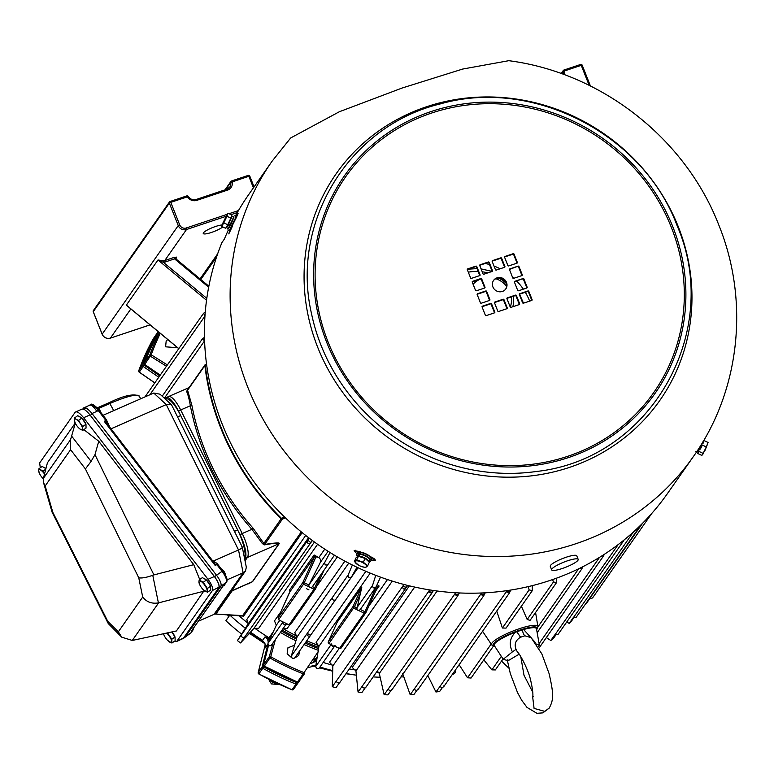 <?xml version="1.0" encoding="UTF-8"?>
<svg xmlns="http://www.w3.org/2000/svg" width="774" height="774" viewBox="0 0 774 774"><rect width="100%" height="100%" fill="white"/><g stroke="black" fill="none" stroke-linecap="round" stroke-linejoin="round"><path stroke-width="1.16" d="M198.405 621.222L214.011 614.372L243.162 572.77L245.552 570.864L246.326 567.197L242.262 547.073L171.731 405.189L171.277 404.589L166.294 404.56A5.94 3.125 145.7 0 0 166.255 404.579L153.765 393.047A4.441 0.735 -26.5 0 1 153.803 393.028L160.015 394.189L171.277 404.589M241.788 546.754C242.92 547.344 241.846 548.418 238.576 549.966A5.95 1.335 160.4 0 1 238.537 549.975L166.255 404.579M89.407 405.441C90.945 404.299 93.431 406.273 96.866 411.371L92 413.5C88.004 408.643 85.208 406.805 83.602 407.975L82.905 408.972M243.162 572.77A4.431 0.735 153.5 0 0 243.123 572.789L227.101 579.823M166.236 404.589L111.088 428.777M213.131 561.121L238.518 549.985L243.123 572.789M103.039 415.299L153.765 393.047M107.509 424.123L105.786 420.321L104.287 421.395L106.019 422.304L215.375 564.352L106.019 422.304M92 413.5L216.527 575.256L92.3 413.887A10.372 3.27 -125.6 0 0 84.289 408.275L83.215 409.04M182.741 638.84A10.372 3.27 -125.6 0 0 183.012 638.695L185.015 637.263A10.372 3.27 -125.6 0 0 185.267 637.002L190.772 633.064A1.296 1.219 35 0 0 191.043 632.793L185.015 637.263A10.372 3.27 -125.6 0 0 185.267 637.002L220.842 586.247A10.372 3.27 -125.6 0 0 216.527 575.256L222.022 571.318L216.807 564.536L215.307 565.61L104.287 421.395M193.055 628.372L192.939 629.978L191.439 631.052L222.67 586.469L226.618 582.029C227.856 579.949 226.579 576.224 222.806 570.873L222.777 570.951M89.658 405.189L83.602 407.975M245.552 570.864L216.536 612.273L214.05 614.353A4.441 2.341 166.6 0 1 214.011 614.372M216.807 564.536L217.117 563.491L222.806 570.873L222.022 571.318A10.372 3.27 -125.6 0 1 226.337 582.309L220.842 586.247A10.372 3.27 -125.6 0 0 216.527 575.256L214.524 576.688L90.297 415.319L92.3 413.887M212.84 560.947L216.875 563.279M215.375 564.352L215.307 565.61M222.835 586.353L191.439 631.052M96.866 411.371L98.172 410.433L105.786 420.321L106.261 419.595L105.786 420.321L106.261 419.595L98.956 409.997C94.235 404.754 91.313 403.031 90.161 404.821L89.745 405.131M191.043 632.793L193.21 629.707L192.707 629.339M165.152 398.929L165.384 398.833A25.919 7.459 66.4 0 1 180.69 415.541L237.657 529.948A25.919 7.459 66.4 0 1 244.642 558.818M244.69 559.06L245.097 558.47A20.734 5.969 -113.6 0 0 239.94 534.524L178.407 410.965A20.734 5.969 -113.6 0 0 166.168 397.604A20.734 5.969 -113.6 0 0 165.346 398.3L164.997 398.794M166.168 397.604L168.442 396.607A20.734 5.969 66.4 0 1 180.681 409.968L178.407 410.965M239.94 534.524L242.214 533.538L180.681 409.968L242.214 533.538A20.734 5.969 66.4 0 1 247.38 557.483L245.097 558.47M245.039 560.811L247.38 557.483L245.039 560.811M183.012 638.695A10.372 3.27 -125.6 0 0 183.264 638.434L218.839 587.679A10.372 3.27 -125.6 0 0 214.524 576.688M174.421 641.249L176.443 641.588L185.267 637.002L220.842 586.247L212.453 590.465C213.237 588.23 211.757 584.515 208.003 579.3L83.611 417.718C79.616 412.861 76.82 411.023 75.213 412.194L39.648 462.958L40.287 467.786M75.233 423.117L47.427 462.784L43.383 478.4L70.589 439.593L75.301 423.243M204.346 591.084L158.641 602.84L132.286 640.446L176.404 630.965L204.143 590.581M208.003 579.3L214.388 576.514L89.997 414.932L83.611 417.718M176.878 641.22L212.453 590.465M176.443 641.588L183.264 638.434L218.839 587.679C219.623 585.444 218.142 581.719 214.388 576.514M81.599 409.407C83.205 408.237 86.001 410.075 89.997 414.932M82.044 409.049L75.213 412.194M83.863 429.628L98.753 441.238L193.771 564.672L199.711 579.523M98.753 441.238L94.97 454.648L153.92 574.908L193.771 564.672M71.634 436.101L91.09 461.401L94.97 454.648M153.92 574.908L152.759 575.276C146.412 577.539 141.748 578.371 138.759 577.791L85.411 468.947L70.589 449.684L70.589 439.593M152.759 575.276L158.409 602.898A8.862 7.189 152.5 0 0 158.641 602.84M132.286 640.446L121.731 637.166L118.345 631.807L142.706 597.044L138.759 577.791M91.09 461.401L85.411 468.947M70.589 449.684L45.182 485.956L43.557 482.705L43.383 478.4M45.182 485.956L52.855 512.427L52.129 512.243L43.557 482.705M158.409 602.898C151.82 603.981 146.586 602.027 142.706 597.044M52.855 512.427L107.77 621.348L108.244 623.544L121.731 637.166M85.672 423.823A5.66 1.79 -125.6 0 0 84.134 420.901A5.66 1.79 -125.6 0 0 81.909 418.221M100.31 411.758A3.889 1.229 -125.6 0 0 99.295 409.862A3.889 1.229 -125.6 0 0 96.344 407.076L96.769 407.163A3.502 1.103 54.4 0 1 99.478 409.688A3.502 1.103 54.4 0 1 100.601 412.126M81.647 417.979A5.66 1.79 -125.6 0 0 79.761 416.828L79.616 416.789M74.507 417.989L74.275 420.089L75.33 423.31A6.482 2.041 54.4 0 1 74.275 420.089A6.482 2.041 54.4 0 1 76.268 419.392L74.507 417.989L77.729 415.686L81.812 418.076L78.59 420.379L76.268 419.392A6.482 2.041 54.4 0 1 80.39 423.678L78.59 420.379M82.75 426.571L80.39 423.678A6.482 2.041 54.4 0 1 82.508 428.67L82.75 426.571L85.972 424.268L86.049 428.061L82.837 430.363L82.508 428.67A6.482 2.041 54.4 0 1 80.515 429.367L82.837 430.363M81.812 418.076L85.972 424.268M78.755 427.974L80.515 429.367A6.482 2.041 -125.6 0 1 78.416 427.616L78.755 427.974M78.416 427.616A6.482 2.041 -125.6 0 1 76.394 425.081A6.482 2.041 54.4 0 1 75.33 423.31M210.335 585.754A5.66 1.79 -125.6 0 0 208.796 582.822A5.66 1.79 -125.6 0 0 206.561 580.152M225.195 574.511A3.889 1.229 -125.6 0 0 223.947 571.783A3.889 1.229 -125.6 0 0 221.558 569.258M221.432 569.093A3.502 1.103 54.4 0 1 224.131 571.609A3.502 1.103 54.4 0 1 225.273 574.463A3.502 1.103 54.4 0 1 225.244 574.598L225.273 574.463M206.3 579.91A5.66 1.79 -125.6 0 0 204.423 578.749L204.268 578.72M206.465 580.007L210.625 586.189L207.403 588.492L203.243 582.309L206.465 580.007L202.382 577.617L199.17 579.919L198.928 582.019L199.953 585.173M203.243 582.309L199.17 579.919M210.625 586.189L210.702 589.981L207.49 592.284L207.403 588.492M203.185 589.662L207.49 592.284M203.069 589.546A6.482 2.041 -125.6 0 1 201.047 587.011A6.482 2.041 54.4 0 1 199.982 585.231A6.482 2.041 54.4 0 1 198.928 582.019A6.482 2.041 54.4 0 1 200.921 581.313A6.482 2.041 54.4 0 1 205.042 585.599A6.482 2.041 54.4 0 1 207.161 590.591A6.482 2.041 54.4 0 1 205.168 591.297A6.482 2.041 -125.6 0 1 203.069 589.546L203.339 589.827M174.76 636.509A5.66 1.79 -125.6 0 0 173.221 633.587A5.66 1.79 -125.6 0 0 171.954 631.923M163.469 633.751L164.388 635.928M168.122 632.745L167.261 632.929M171.712 631.981L175.05 636.954L171.838 639.256L167.677 633.064M175.05 636.954L175.137 640.746L171.915 643.049L171.838 639.256M167.619 640.427L171.915 643.049M166.662 633.064A6.482 2.041 54.4 0 1 169.477 636.363A6.482 2.041 54.4 0 1 171.596 641.356A6.482 2.041 54.4 0 1 169.593 642.052A6.482 2.041 -125.6 0 1 167.503 640.301L167.774 640.591M167.503 640.301A6.482 2.041 -125.6 0 1 165.472 637.766A6.482 2.041 54.4 0 1 164.417 635.996A6.482 2.041 54.4 0 1 163.507 633.742M45.908 468.599A5.66 1.79 -125.6 0 0 44.195 467.583L44.041 467.554M45.898 468.638L42.164 466.451L38.942 468.754L38.7 470.853L39.726 474.007M45.753 469.189L43.015 471.143L38.942 468.754M44.815 474.433L43.015 471.143M42.851 478.38A6.482 2.041 -125.6 0 1 40.819 475.846A6.482 2.041 54.4 0 1 39.764 474.065A6.482 2.041 54.4 0 1 38.7 470.853A6.482 2.041 54.4 0 1 40.703 470.147A6.482 2.041 54.4 0 1 44.495 473.969M275.409 639.518L270.755 656.729A252.904 238.547 35 0 0 303.805 672.509L304.685 673.438L298.977 681.584A1.296 1.219 -145 0 1 297.487 682L297.429 681.981M334.058 646.3A1.945 1.838 -145 0 1 331.611 645.129L334.058 646.3L335.084 645.429L334.3 645.942L339.476 648.409A1.296 1.219 35 0 0 341.189 647.877M377.751 586.479L377.664 586.644A1.296 1.219 -145 0 1 379.125 586.034L377.141 584.564M289.969 591.491L289.408 590.252L314.118 554.997L318.404 557.348A224.208 211.486 35 0 0 318.811 557.609L324.751 549.134M314.679 658.974L315.869 658.742L317.243 656.787M273.435 631.487L269.768 636.731L270.368 637.94M238.924 615.746A224.208 211.486 35 0 0 248.348 623.447A224.208 211.486 -145 0 1 238.924 615.746M254.365 627.966A224.208 211.486 35 0 0 270.203 638.511A224.208 211.486 -145 0 1 254.365 627.966M314.302 659.506A224.208 211.486 35 0 0 316.672 660.328A224.208 211.486 -145 0 1 314.302 659.506M323.184 662.447A224.208 211.486 35 0 0 332.752 665.195A224.208 211.486 -145 0 1 323.184 662.447M349.326 668.929A224.208 211.486 35 0 0 355.692 670.023A224.208 211.486 -145 0 1 349.326 668.929M376.358 672.316A224.208 211.486 35 0 0 378.854 672.471A224.208 211.486 -145 0 1 376.358 672.316M214.93 613.869A1.296 1.103 -85.5 0 0 215.927 614.005L243.626 616.143A1.296 1.219 35 0 0 242.475 615.862L301.299 531.912M206.571 364.302L204.858 365.589L187.589 390.241L191.855 405.228L190.365 405.75C189.224 399.22 187.976 394.45 186.611 391.431L187.608 389.67M493.696 645.951L492.206 645.245A24.894 4.731 -21.6 0 1 491.635 644.79A24.894 4.731 -21.6 0 1 491.974 643.039A24.894 4.731 -21.6 0 1 516.684 629.639A24.894 4.731 -21.6 0 1 537.891 626.476A24.894 4.731 -21.6 0 1 537.785 627.192L537.185 628.73A23.752 4.518 158.4 0 0 518.522 630.539A23.752 4.518 158.4 0 0 493.473 643.842A23.752 4.518 158.4 0 0 493.696 645.951A23.752 4.518 158.4 0 0 494.721 646.232M521.395 606.216L527.181 619.481L530.064 620.371L556.535 582.599L556.371 578.226M496.734 611.044L502.403 628.004L506.051 628.111L532.28 590.678M167.745 339.534L166.168 341.082L165.597 346.82L177.623 347.729M294.594 645.177L287.928 647.79L287.154 653.817L292.146 658.094M222.786 226.898A11.02 2.099 -21.6 0 1 211.631 232.384A11.02 2.099 -21.6 0 1 203.252 233.525A11.02 2.099 -21.6 0 1 203.436 232.829A11.02 2.099 -21.6 0 1 211.36 228.078A11.02 2.099 -21.6 0 1 221.828 224.992M308.932 589.846L306.533 588.704L308.932 589.846M329.511 653.314A827.183 58.747 -66.6 0 0 329.501 653.362L330.005 652.637M319.178 668.165L329.501 653.362M536.624 629.639A23.752 4.518 158.4 0 0 536.827 629.368A23.752 4.518 158.4 0 0 537.185 628.73M329.83 652.956L334.591 646.164M294.594 658.103L298.687 655.462L299.799 650.692M160.276 333.342A252.904 238.547 35 0 0 151.211 354.802L144.719 364.38A1.296 1.219 -145 0 1 144.216 362.89L144.187 362.967M160.247 375.109L144.68 364.438L145.173 363.722M263.615 664.827L269.352 656.565L270.755 656.729L264.282 666.153A1.296 1.219 -145 0 1 263.644 664.721L268.549 645.293L263.615 664.769A1.296 1.296 0 0 0 264.234 666.211L264.282 666.153A254.017 239.601 35 0 0 297.487 682L303.205 673.854A254.017 239.601 -145 0 1 270 658.006A1.296 1.219 -145 0 1 269.352 656.565L273.058 642.855M264.263 666.143L297.429 682.058A1.296 1.296 0 0 0 298.967 681.594A1.296 1.219 -145 0 1 298.967 681.594L304.685 673.438A1.296 1.219 35 0 1 303.205 673.854L318.327 651.495M337.087 622.441L328.321 641.801M328.96 643.397L331.611 645.129M191.855 405.228A255.314 240.82 35 0 0 205.042 450.391A255.314 240.82 35 0 0 253.079 528.168L263.876 543.454A1.296 0.88 -25.5 0 0 262.396 543.629L264.398 544.877C274.78 543.058 279.666 542.651 279.046 543.658L247.38 557.483A20.734 5.969 66.4 0 0 242.214 533.538L240.83 534.379M552.607 579.571L553.449 582L556.554 582.57M495.341 669.926L491.877 669.858L483.808 659.845M532.28 585.637L532.299 590.649L529.097 589.914L528.274 586.615M471.056 678.043L467.525 677.782L459.137 664.702M281.359 631.023A226.801 213.924 35 0 0 296.432 639.101M305.082 643.146A226.801 213.924 35 0 0 318.549 648.622M271.277 645.41L285.722 624.792L271.277 645.41C269.313 646.251 268.21 645.574 267.968 643.388L276.318 625.218L274.47 620.883L280.846 611.789M328.118 551.301L320.272 562.495L309.01 584.815A1.945 1.838 35 0 0 308.942 584.97L308.72 586.692L303.505 584.196L304.25 582.735L302.837 582.532L314.592 556.564L289.873 591.868M330.043 552.52L324.857 562.195C324.577 565.097 325.69 565.775 328.176 564.207L312.319 586.837L328.166 564.227M320.272 562.495A3.889 3.667 35 0 0 318.811 557.609M331.853 644.781L331.524 643.958L331.853 644.781M319.304 667.904C317.669 669.191 316.46 668.746 315.676 666.578L318.917 646.348L316.073 642.362L365.879 571.289M308.72 586.692L308.961 586.334A1.945 1.838 35 0 0 311.409 587.505L312.319 586.837M344.885 561.121L294.759 632.658L297.11 636.847L291.266 656.178C291.788 658.374 292.949 658.926 294.759 657.852L310.5 635.406A1.945 1.838 -145 0 0 310.606 635.241L335.51 599.686M356.969 567.245L351.657 576.669C349.316 578.449 348.155 577.897 348.165 574.985L352.373 565.01M310.5 635.406A1.945 1.838 -145 0 1 307.114 633.558L332.317 597.605A1.945 1.838 35 0 0 335.81 599.279M337.135 622.344L361.835 587.089L356.804 609.177A1.945 1.838 35 0 0 359.252 610.338L360.287 609.477L364.97 611.712L376.57 586.102A225.505 212.705 -145 0 1 376.483 586.082M375.758 575.334L372.565 585.386C372.826 588.269 374.045 588.714 376.203 586.711L360.287 609.477M285.413 517.816L282.394 519.151A1.296 0.648 -113.8 0 1 281.513 518.367L284.59 517.022M205.313 365.338A1.296 0.6 -129.6 0 1 205.303 364.506A1.296 1.296 0 0 0 205.062 364.767A1.296 1.219 35 0 0 204.858 365.589A255.314 240.82 -145 0 0 220.735 427.993A255.314 240.82 -145 0 0 281.156 518.793L281.513 518.367A255.014 240.54 35 0 1 205.313 365.338M264.398 544.877A1.296 0.658 -99.1 0 1 264.65 544.461L263.876 543.454L281.156 518.793A1.296 1.219 -145 0 0 282.394 519.151L264.65 544.461C275.041 542.806 279.907 542.516 279.25 543.59L252.576 581.661L248.386 583.809M262.396 543.629L251.889 529.31L242.214 533.538M231.242 591.288L252.363 581.729L231.59 590.804M187.589 390.241L187.589 390.241A1.296 1.142 -28 0 1 186.611 391.431M253.079 528.168L251.889 529.31A256.61 242.039 -145 0 1 190.365 405.75L180.681 409.968A20.734 5.969 66.4 0 0 168.442 396.607L189.05 387.61M579.252 568.503L581.961 568.726L582.445 566.916M508.866 668.146L501.513 661.112M601.514 556.119L603.681 555.78L604.146 554.436M555.635 635.27L553.623 638.134A254.017 239.601 -145 0 1 550.807 640.514L546.376 637.573M622.47 541.258L623.786 540.591L558.054 634.39L554.687 634.98L550.807 640.514M623.786 540.591L624.096 539.952M573.64 618.01L571.744 620.719A254.017 239.601 -145 0 1 569.209 623.389L566.703 622.054M640.978 524.849L576.32 617.11L573.099 617.855L569.209 623.389M651.756 513.452L592.536 597.954L589.595 598.863L587.795 601.437A254.017 239.601 -145 0 1 585.579 604.368L585.328 604.271M642.575 523.253L585.579 604.368M205.255 312.145L203.581 313.267L204.975 315.782M204.597 341.034L202.507 338.702L204.491 337.377M240.55 642.942A254.017 239.601 -145 0 1 237.425 640.611L241.275 635.125C241.449 636.992 242.485 637.766 244.371 637.457L240.55 642.942L253.969 628.304L258.651 628.372L317.582 544.277M312.338 540.494L310.771 542.709C308.013 544.228 306.988 543.454 307.675 540.368L309.213 538.162M237.425 640.611L248.115 623.921L246.79 619.49L305.691 535.444M282.578 629.001L287.144 628.556L289.699 624.908M334.426 555.19L328.176 564.207M307.994 638.985L358.052 567.758M380.498 577.114L376.203 586.711M339.37 682.891L336.022 687.67A254.017 239.601 -145 0 1 332.278 686.722L332.839 665.95L329.54 662.215L339.235 648.38M407.666 585.425L406.292 587.456C404.173 589.856 402.935 589.536 402.567 586.508L403.931 584.467M339.902 682.213C338.644 683.384 337.396 683.074 336.168 681.265L332.278 686.722M339.767 682.581L406.292 587.456M365.067 688.038L361.874 692.595A254.017 239.601 -145 0 1 358.062 692.043L355.934 670.903L352.209 667.459L409.398 585.85M433.421 590.494L431.718 593.319L428.37 591.829L429.628 589.914M365.628 687.631L431.699 593.348M365.763 687.148C364.718 688.492 363.451 688.309 361.971 686.586L358.062 692.043M391.005 690.524L387.958 694.868A254.017 239.601 -145 0 1 384.136 694.704L379.299 673.486L377.277 671.019M459.379 592.952L457.763 595.845L454.454 594.49L455.576 592.758M391.741 690.06L457.744 595.874M391.857 689.421C391.034 690.921 389.767 690.863 388.055 689.247L384.136 694.704M416.886 690.35L413.993 694.471A254.017 239.601 -145 0 1 410.191 694.694L402.673 673.67M485.24 592.797L483.779 595.68L480.528 594.48L481.467 592.981M417.912 689.024C417.331 690.65 416.064 690.727 414.129 689.237L410.191 694.694M510.714 590.059L509.486 592.845L506.302 591.8L507.018 590.62M442.428 687.506L439.7 691.405A254.017 239.601 -145 0 1 435.965 692.014L427.819 675.538M443.628 685.948C443.299 687.68 442.051 687.883 439.903 686.557L435.965 692.014M510.027 591.036A254.017 239.601 -145 0 1 506.293 591.646M484.331 594.103A254.017 239.601 -145 0 1 480.528 594.335M458.295 594.509A254.017 239.601 -145 0 1 454.464 594.335M432.202 592.226A254.017 239.601 -145 0 1 428.399 591.675M406.36 587.302A254.017 239.601 -145 0 1 402.606 586.363M310.877 542.574A254.017 239.601 -145 0 1 307.762 540.242M204.442 341.257A254.017 239.601 -145 0 1 204.394 337.503M307.152 633.461L310.664 635.135M278.553 619.8L278.137 617.778L302.837 582.532A1.296 1.219 -145 0 0 303.505 584.196L278.553 619.8L289.06 624.821L290.831 624.154L315.579 588.84A1.296 1.219 35 0 0 315.686 588.656L314.766 587.747L314.012 589.217L311.158 587.853M282.355 621.619A3.241 3.057 35 0 0 287.628 624.134M318.404 557.348L314.592 556.564A1.296 1.219 35 0 0 314.118 554.997M289.998 591.346L278.089 617.865L289.892 591.82A1.296 1.219 35 0 0 289.408 590.252M360.297 593.813L354.463 606.7L353.05 606.497L361.835 587.089M356.775 607.803L354.463 606.7L329.008 643.417A1.296 1.219 35 0 1 328.34 641.743L353.05 606.497A1.296 1.219 35 0 0 353.708 608.171L356.562 609.525M376.774 585.434L376.57 586.102L377.644 586.663L365.909 612.573M339.515 648.428L364.215 613.182A1.296 1.219 35 0 0 365.889 612.621L364.97 611.712L364.215 613.182L359.001 610.696M318.278 650.295A226.801 213.924 -145 0 1 304.095 644.558M295.929 640.756A226.801 213.924 -145 0 1 280.372 632.426M158.293 331.698A254.017 239.601 35 0 0 144.216 362.89L149.933 354.744L151.211 354.802L167.387 364.922M128.291 306.804L126.365 305.111L128.629 306.988M164.988 262.067L164.765 260.538L174.324 257.345L174.547 258.874L164.988 262.067A7.779 7.334 -145 0 1 163.478 262.405L157.983 259.987L163.507 260.809A6.482 6.115 35 0 0 164.765 260.538L186.505 229.51A6.482 6.115 -145 0 1 178.252 225.573L169.351 203.098L93.267 311.67L102.168 334.145L178.252 225.573L179.674 224.828A5.186 4.886 35 0 0 186.282 227.982L226.811 214.446M208.67 287.183L174.547 258.874L176.22 259.135L208.854 286.206M206.803 298.348L163.478 262.405L163.507 260.809M563.056 74.207A6.482 6.115 35 0 0 563.095 71.45L564.585 70.908A7.779 7.334 -145 0 1 564.401 74.701M253.417 187.83L248.851 176.288L230.7 182.393L225.621 189.64M225.002 189.853L230.884 181.455A1.296 1.219 35 0 1 231.474 181.019L232.19 181.851A7.779 7.334 -145 0 1 227.537 190.104L196.78 200.369L196.064 199.537A6.482 6.115 35 0 1 188.285 196.557L170.783 202.343L179.674 224.828M359.581 551.475L360.152 552.152M513.143 296.316A24.758 23.346 -145 0 1 512.814 306.736M498.514 278.03A24.758 23.346 -145 0 1 506.341 283.526M506.622 286.264A22.165 20.908 35 0 0 495.844 278.708M480.296 279.162A22.165 20.908 35 0 0 473.098 284.261M510.269 307.075A22.165 20.908 35 0 0 511.304 296.935M272.729 682.049L271.422 683.906L268.636 679.253M279.83 684.651L271.422 683.906M270.213 680.056A15.548 14.667 35 0 0 279.617 684.555M275.457 682.62A15.548 14.667 -145 0 1 274.625 682.223M371.501 558.789L374.848 559.379M355.237 550.208L358.091 552.472M361.148 552.259A257.258 242.659 -145 0 1 359.765 551.562L354.124 550.682L356.92 553.903M370.988 560.54L375.197 560.618C375.574 559.708 374.326 558.547 371.443 557.135A257.258 242.659 -145 0 1 370.049 556.506M228.311 230.072A257.258 242.659 -145 0 0 224.421 239.002L221.954 242.523A257.258 242.659 35 0 0 222.167 424.017A257.258 242.659 35 0 0 430.876 590.107A257.258 242.659 35 0 0 667.652 493.28L693.34 456.621C740.157 390.909 749.667 301.192 718.901 225.263C685.416 138.42 601.321 72.63 508.789 60.691L462.668 69.06L402.18 88.004L339.38 111.727L290.685 137.946L271.984 161.35A257.258 242.659 35 0 0 247.854 387.358A257.258 242.659 35 0 0 456.563 553.449A257.258 242.659 35 0 0 693.34 456.621M229.83 230.342A257.258 242.659 35 0 0 229.655 230.758L228.794 233.893L231.639 227.943A257.258 242.659 -145 0 1 232.471 225.979M235.896 218.432A257.258 242.659 -145 0 1 236.689 216.778L238.082 213.585L236.118 216.855M235.306 216.169A257.258 242.659 -145 0 1 248.764 194.487L271.984 161.35M506.506 282.394A7.45 7.034 35 0 0 493.599 280.382A7.45 7.034 35 0 0 498.949 291.74A7.45 7.034 35 0 0 506.506 282.394M505.616 289.195A7.45 7.034 35 0 0 493.425 280.652M504.909 266.517L501.629 258.235A0.648 0.61 35 0 0 500.807 257.839L492.525 260.606A0.648 0.61 35 0 0 492.167 261.399L495.447 269.681A0.648 0.61 35 0 0 496.269 270.068L504.551 267.311A0.648 0.61 35 0 0 504.909 266.517L504.542 267.049L501.262 258.768A0.648 0.61 35 0 0 500.43 258.371L492.158 261.138A0.648 0.61 35 0 0 492.119 261.148M517.332 262.376L514.052 254.095A0.648 0.61 35 0 0 513.23 253.698L504.948 256.465A0.648 0.61 35 0 0 504.59 257.249L507.87 265.53A0.648 0.61 35 0 0 508.692 265.927L516.974 263.16A0.648 0.61 35 0 0 517.332 262.376L516.955 262.899L513.684 254.617A0.648 0.61 35 0 0 512.852 254.23L504.571 256.987A0.648 0.61 35 0 0 504.542 256.997M518.145 266.121L509.863 268.888A0.648 0.61 35 0 0 509.505 269.671L512.785 277.953A0.648 0.61 35 0 0 513.607 278.35L521.889 275.583A0.648 0.61 35 0 0 522.247 274.799L518.967 266.517A0.648 0.61 35 0 0 518.145 266.121L509.495 269.41A0.648 0.61 35 0 0 509.456 269.42M476.349 290.782L484.63 288.025A0.648 0.61 35 0 0 484.988 287.231L481.709 278.95A0.648 0.61 35 0 0 480.886 278.553L472.604 281.32A0.648 0.61 35 0 0 472.246 282.113L475.526 290.385A0.648 0.61 35 0 0 476.349 290.782M480.064 274.809L476.794 266.527A0.648 0.61 35 0 0 475.962 266.13L467.68 268.897A0.648 0.61 35 0 0 467.322 269.691L470.602 277.972A0.648 0.61 35 0 0 471.434 278.359L479.716 275.602A0.648 0.61 35 0 0 480.064 274.809L479.696 275.341L476.416 267.059A0.648 0.61 35 0 0 475.594 266.662L467.312 269.429A0.648 0.61 35 0 0 467.283 269.439L467.68 268.897M492.487 270.668L489.207 262.386A0.648 0.61 35 0 0 488.384 261.989L480.103 264.756A0.648 0.61 35 0 0 479.745 265.54L483.024 273.822A0.648 0.61 35 0 0 483.847 274.219L492.129 271.451A0.648 0.61 35 0 0 492.487 270.668L492.119 271.19L488.839 262.908A0.648 0.61 35 0 0 488.017 262.521L479.735 265.279A0.648 0.61 35 0 0 479.706 265.288M494.499 302.808L497.779 311.09A0.648 0.61 35 0 0 498.601 311.477L506.883 308.72A0.648 0.61 35 0 0 507.241 307.926L503.961 299.644A0.648 0.61 35 0 0 503.139 299.257L494.857 302.015A0.648 0.61 35 0 0 494.499 302.808M482.076 306.949L485.356 315.231A0.648 0.61 35 0 0 486.188 315.628L494.46 312.86A0.648 0.61 35 0 0 494.818 312.077L491.548 303.795A0.648 0.61 35 0 0 490.716 303.398L482.434 306.165A0.648 0.61 35 0 0 482.076 306.949M481.264 303.205L489.545 300.438A0.648 0.61 35 0 0 489.903 299.654L486.623 291.372A0.648 0.61 35 0 0 485.801 290.976L477.519 293.743A0.648 0.61 35 0 0 477.161 294.526L480.441 302.808A0.648 0.61 35 0 0 481.264 303.205M523.06 278.543L514.778 281.301A0.648 0.61 35 0 0 514.42 282.094L517.7 290.376A0.648 0.61 35 0 0 518.532 290.772L526.804 288.005A0.648 0.61 35 0 0 527.162 287.212L523.892 278.94A0.648 0.61 35 0 0 523.06 278.543L514.41 281.833A0.648 0.61 35 0 0 514.381 281.842M519.344 294.517L522.624 302.798A0.648 0.61 35 0 0 523.447 303.195L531.728 300.428A0.648 0.61 35 0 0 532.086 299.635L528.806 291.353A0.648 0.61 35 0 0 527.974 290.966L519.702 293.723A0.648 0.61 35 0 0 519.344 294.517M506.922 298.658L510.201 306.939A0.648 0.61 35 0 0 511.024 307.336L519.306 304.569A0.648 0.61 35 0 0 519.664 303.785L516.384 295.504A0.648 0.61 35 0 0 515.561 295.107L507.28 297.874A0.648 0.61 35 0 0 506.922 298.658M521.918 275.573A0.648 0.61 35 0 0 521.879 275.321L518.599 267.04A0.648 0.61 35 0 0 517.777 266.653M484.659 288.005A0.648 0.61 35 0 0 484.611 287.764L481.341 279.482A0.648 0.61 35 0 0 480.509 279.085L472.227 281.852A0.648 0.61 35 0 0 472.198 281.862M481.07 268.888L492.167 271.422A0.648 0.61 35 0 0 492.119 271.19M506.912 308.71A0.648 0.61 35 0 0 506.873 308.458L503.593 300.177A0.648 0.61 35 0 0 502.771 299.78L494.489 302.547A0.648 0.61 35 0 0 494.46 302.557M494.499 312.851A0.648 0.61 35 0 0 494.451 312.599L491.171 304.317A0.648 0.61 35 0 0 490.348 303.93L482.067 306.688A0.648 0.61 35 0 0 482.038 306.707L482.434 306.165M489.574 300.428A0.648 0.61 35 0 0 489.536 300.186L486.256 291.904A0.648 0.61 35 0 0 485.433 291.508L477.152 294.275A0.648 0.61 35 0 0 477.123 294.284M526.842 287.996A0.648 0.61 35 0 0 526.794 287.744L523.514 279.462A0.648 0.61 35 0 0 522.692 279.066M531.757 300.418A0.648 0.61 35 0 0 531.709 300.167L528.439 291.885A0.648 0.61 35 0 0 527.607 291.488L519.325 294.255A0.648 0.61 35 0 0 519.296 294.265L519.702 293.723M519.335 304.559A0.648 0.61 35 0 0 519.296 304.308L516.016 296.036A0.648 0.61 35 0 0 515.184 295.639L506.912 298.396A0.648 0.61 35 0 0 506.873 298.416M368.211 561.16L368.153 561.034A5.757 1.877 -155.6 0 0 362.068 557.028A5.757 1.877 -155.6 0 0 359.068 556.477M354.366 561.537L356.079 557.773L358.401 556.254L365.047 558.441L363.345 562.205L356.698 560.018L354.366 561.537L358.681 565.243M365.047 558.441L369.353 562.147L367.65 565.91L363.345 562.205M358.401 556.254L356.698 560.018M361.739 566.597L365.318 567.429L367.65 565.91M358.265 565.02A6.337 2.07 24.4 0 1 356.388 563.695A6.337 2.07 24.4 0 1 355.392 561.082A6.337 2.07 24.4 0 1 359.881 561.421A6.337 2.07 24.4 0 1 365.357 564.362A6.337 2.07 24.4 0 1 366.344 566.974A6.337 2.07 -155.6 0 1 361.864 566.645A6.337 2.07 24.4 0 1 361.845 566.636A6.337 2.07 24.4 0 1 358.265 565.02L358.188 564.972M698.138 452.655L697.8 453.506L697.964 452.142M698.332 452.761L699.193 451.523L703.14 453.4L702.763 454.551L701.747 455.393L697.8 453.506M699.193 451.523L698.67 452.268M700.393 449.094L702.366 445.069L706.304 446.946L703.14 453.4M702.366 445.069L701.176 447.498M703.034 443.396L703.653 441.296M703.614 441.354L703.469 442.283M704.137 440.609L708.075 442.486L706.304 446.946M707.707 443.637L705.046 450.333L701.747 455.393M226.172 227.401L226.908 227.14L231.726 217.339L231.581 216.004M227.953 213.189L231.9 215.075L230.865 218.123L226.927 216.236L227.953 213.189L227.237 213.914M230.865 218.123L227.75 224.721L223.812 222.835L226.927 216.236M227.75 224.721L225.66 228.272L221.722 226.395L223.812 222.835M221.77 225.263L227.121 214.562L221.741 225.553M696.019 451.397L698.167 451.871L703.015 441.654M696.484 452.016L695.836 451.629M368.927 561.769L369.614 560.26A6.405 2.09 24.4 0 0 367.747 557.512A6.405 2.09 24.4 0 0 359.426 554.358L359.436 556.187A6.405 2.09 24.4 0 1 366.944 559.292A6.405 2.09 24.4 0 1 368.869 561.721M357.075 557.096A6.405 2.09 24.4 0 1 357.133 556.758A6.405 2.09 24.4 0 1 358.614 556.148L358.759 554.436L359.407 554.929M357.133 556.758L357.946 554.977A6.405 2.09 24.4 0 1 358.759 554.436M226.608 227.73L228.475 228.62L230.333 225.505L227.982 225.534L226.685 227.217M231.774 216.556L228.465 224.615L230.836 224.499L233.99 217.068L232.123 216.178M230.333 225.505L230.623 224.644L228.282 224.644M357.346 556.293A7.779 2.545 24.4 0 1 356.698 554.407A7.779 2.545 24.4 0 1 358.459 553.662A7.779 2.545 24.4 0 1 366.828 556.322A7.779 2.545 24.4 0 1 370.862 560.821A7.779 2.545 24.4 0 1 369.092 561.566A7.779 2.545 24.4 0 1 369.014 561.576M370.862 560.821L371.472 559.486A7.779 2.545 -155.6 0 0 371.394 558.489A7.779 2.545 -155.6 0 0 366.247 554.348A7.779 2.545 -155.6 0 0 359.068 552.326A7.779 2.545 -155.6 0 0 358.101 552.462A7.779 2.545 -155.6 0 0 357.298 553.071L356.698 554.407M358.439 552.384A7.256 2.37 24.4 0 1 358.72 552.278A7.256 2.37 24.4 0 1 359.62 552.143A7.256 2.37 24.4 0 1 366.325 554.029A7.256 2.37 24.4 0 1 371.123 557.89A7.256 2.37 24.4 0 1 371.23 558.17M233.758 216.952L228.243 228.514M227.885 229.859L229.317 230.526L235.828 217.281L236.002 216.517L234.58 215.83M236.002 216.517L236.08 217.92L230.004 230.284L229.317 230.526M536.392 644.065L539.352 644.974L538.201 646.948M508.237 660.116L508.063 660.744L503.226 659.274L512.417 651.872C508.799 644.432 509.805 637.892 515.436 632.271L523.408 629.262L535.231 642.391M517.593 652.395L516.045 649.367C514.081 644.21 515.59 640.156 520.573 637.225L524.869 635.793L531.158 637.699L541.829 653.866L549.047 673.467C554.058 694.975 553.439 699.957 549.317 707.949L544.751 711.374L534.079 708.404L532.715 697.364M533.18 696.648L532.667 697.577C533.267 694.82 532.725 689.644 531.041 682.068C528.739 669.365 518.251 651.089 517.226 652.066L517.245 652.085M507.715 659.864L508.063 660.744L519.151 654.185M515.291 631.971L516.79 631.748L515.436 632.271A22.736 4.325 158.4 0 0 494.538 643.891A22.736 4.325 158.4 0 0 494.228 645.477L494.547 643.542C497.547 640.069 504.464 636.218 515.291 631.971A22.417 4.267 -21.6 0 0 494.692 643.436M524.869 635.793A7.779 3.048 83.9 0 1 522.373 629.881L516.79 631.748L520.573 637.225M523.64 629.533L522.373 629.881L523.408 629.262C531.235 626.998 535.589 626.834 536.469 628.759A22.736 4.325 158.4 0 0 523.64 629.533M516.045 649.367L512.417 651.872M557.919 569.77A14.261 2.709 -21.6 0 1 551.678 569.887A14.261 2.709 -21.6 0 1 558.044 564.759A14.261 2.709 -21.6 0 1 571.957 559.505A14.261 2.709 -21.6 0 1 578.188 559.389A14.261 2.709 -21.6 0 1 571.822 564.507A14.261 2.709 -21.6 0 1 557.919 569.77M551.678 569.887L550.275 566.336A14.261 2.709 -21.6 0 1 556.641 561.218A14.261 2.709 -21.6 0 1 570.544 555.955A14.261 2.709 -21.6 0 1 576.785 555.838L578.188 559.389M297.497 683.703A1.296 1.219 -145 0 1 297.487 683.713A1.296 1.296 0 0 0 297.497 683.703L298.832 681.759L297.497 683.703L296.674 682.61L297.139 681.942M267.862 643.978L264.998 648.061L265.047 643.842L262.115 640.04A224.208 211.486 -145 0 1 250.515 632.077M245.368 628.207A224.208 211.486 -145 0 1 229.888 615.156M269.526 640.533L265.076 636.828L270.397 639.13M314.041 659.893L316.537 661.189M315.927 664.972L315.482 665.611L316.034 665.775M459.533 665.321A224.208 211.486 -145 0 1 458.431 665.708M403.796 676.805A224.208 211.486 -145 0 1 400.893 676.989M380.15 677.25A224.208 211.486 -145 0 1 373.145 676.902M356.359 675.18A224.208 211.486 -145 0 1 346.123 673.506M332.714 670.594A224.208 211.486 -145 0 1 319.972 667.033M158.767 377.219L143.238 366.489L144.187 365.135L159.715 375.864M139.736 371.481L143.238 366.489A1.296 1.219 -145 0 1 142.735 365.009L144.187 365.135A252.721 238.373 35 0 1 144.496 364.283M291.992 689.731L296.007 684.119A254.017 239.601 -145 0 1 262.802 668.272L263.644 666.849L262.154 666.84L267.881 644.191M227.527 614.991L228.185 615.611L228.514 615.136A1.296 1.219 -145 0 1 228.862 616.481M251.047 632.464L250.186 633.858L248.918 633.742M249.315 633.625L245.842 637.254A215.143 202.923 -145 0 1 245.793 637.215M241.623 634.061A215.143 202.923 -145 0 1 225.902 620.709L229.791 615.146M264.998 648.061A6733.471 755.221 106.3 0 1 265.25 644.81M315.482 665.611L308.816 667.459M316.479 661.547L313.228 661.064M297.487 683.713L293.539 689.344L297.487 683.713A1.296 1.219 -145 0 1 296.007 684.119L296.674 682.61A252.721 238.373 35 0 1 263.644 666.849L263.876 665.911M258.826 673.893L258.855 673.912A1.296 1.219 -145 0 1 258.206 672.48L262.154 666.84A1.296 1.219 -145 0 0 262.802 668.272L258.855 673.912A254.017 239.601 35 0 0 292.059 689.76A1.296 1.219 -145 0 0 293.539 689.353A1.296 1.219 -145 0 1 293.539 689.353A1.296 1.296 0 0 1 292.001 689.808L258.806 673.97A1.296 1.296 0 0 1 258.187 672.519L265.23 644.684M258.187 672.587L265.23 644.665M138.759 370.727L142.735 365.009A254.017 239.601 -145 0 1 157.103 333.284L157.48 333.197M153.136 338.954L138.769 370.678A1.296 1.296 0 0 0 139.243 372.188L154.771 382.917M157.741 332.723A1.296 1.296 0 0 0 157.17 333.178A1.296 1.219 -145 0 0 157.103 333.284L153.146 338.925A254.017 239.601 35 0 0 138.778 370.649A1.296 1.219 -145 0 0 139.291 372.13L154.81 382.859M249.741 633.064L249.054 633.664M140.636 398.803L139.339 396.201A41.477 6.869 153.5 0 0 110.121 403.409L98.521 408.469M113.71 410.617L109.357 402.577L97.698 407.685M190.51 633.326A10.372 3.27 -125.6 0 0 190.772 633.064L192.939 629.978M224.17 585.396L226.337 582.309A1.296 1.219 35 0 0 226.618 582.029M217.233 563.753L222.728 570.883M109.695 426.967L106.386 419.653L98.956 409.997L98.172 410.433A10.372 3.27 -125.6 0 0 90.161 404.821M180.69 415.541L177.556 416.905M237.657 529.948L234.454 531.351M107.77 621.348L118.345 631.807M368.811 606.177L387.474 579.552M379.125 586.034L375.767 590.823M337.348 556.912L316.75 586.305M283.013 628.652A224.208 211.486 35 0 0 297.216 636.286M306.765 640.746A224.208 211.486 35 0 0 318.936 645.7M302.16 532.609L243.626 616.143M176.046 259.048A1.296 1.219 -145 0 1 175.979 257.578L175.979 257.578A1.296 1.219 -145 0 1 176.569 257.132L175.785 258.255M527.181 619.481L553.449 582M491.877 669.858L501.329 656.371M467.525 677.782L491.151 644.065M502.403 628.004L529.097 589.914M166.458 366.237L150.437 356.224A1.296 1.219 35 0 1 149.933 354.744A254.017 239.601 -145 0 1 159.347 332.568M270.407 638.076L270.368 638.134A1.296 1.219 -145 0 0 269.768 636.731M318.743 647.383A225.505 212.705 -145 0 1 305.798 642.12M296.79 637.921A225.505 212.705 -145 0 1 282.065 630.017M267.968 643.388L282.539 622.586M309.01 584.815L324.857 562.195M315.676 666.578L331.137 644.51M332.317 597.605L348.165 574.985M291.266 656.178L307.114 633.558M348.745 563.162L297.11 636.847M356.717 608.016L372.565 585.386M232.103 590.92L215.927 614.005A1.296 1.219 35 0 1 214.959 613.85M252.576 581.661A1.296 1.219 -145 0 0 252.363 581.729L279.046 543.658A1.296 1.219 35 0 1 279.25 543.59M205.265 364.544A1.296 1.219 35 0 0 205.062 364.767L187.55 389.844M179.297 410.82L180.681 409.968M537.853 626.988L578.623 568.813M539.11 643.591L599.54 557.348M554.803 635.028L618.174 544.596M573.215 617.894L633.413 531.99M149.817 394.779L204.955 316.092M164.378 398.213L204.278 341.276M253.969 628.304L314.428 542.032M244.371 637.457L310.771 542.709M241.275 635.125L307.675 540.368M308.565 537.669L248.115 623.921M279.724 620.361L276.318 625.218M370.224 573.128L318.917 646.348M336.168 681.265L402.567 586.508M392.292 581.11L332.839 665.95M361.971 686.586L428.37 591.829M414.68 587.069L355.934 670.903M388.055 689.247L454.454 594.49M437.097 590.997L379.299 673.486M414.129 689.237L480.528 594.48M439.903 686.557L506.302 591.8M289.06 624.821L314.012 589.217A1.296 1.219 35 0 0 315.579 588.84A1.296 1.296 0 0 0 315.695 588.637L324.161 569.945L315.695 588.637M315.85 557.125L304.25 582.735L308.942 584.97M312.454 586.644L314.766 587.747L320.388 575.324M314.737 658.877A1.296 1.219 -145 0 1 315.869 658.742M564.004 70.028L580.587 64.465L581.245 65.345L564.585 70.908L563.927 70.028A1.296 1.296 0 0 0 563.279 70.511A1.296 1.219 35 0 0 563.095 71.45L561.547 73.665M589.169 85.363L581.245 65.345L582.203 65.219L590.349 85.943M170.193 201.472L186.786 195.909L187.443 196.79A7.779 7.334 -145 0 0 196.78 200.369M196.199 199.489L226.879 189.224L227.537 190.104M226.946 189.224A6.482 6.115 35 0 0 230.7 182.393A1.296 1.219 35 0 1 230.884 181.455A1.296 1.296 0 0 1 231.532 180.971L248.193 175.408L231.61 180.971M254.066 186.911L249.809 176.162A1.296 1.296 0 0 0 248.193 175.408L248.851 176.288L249.809 176.162L254.027 186.969M216.556 257.036L200.795 279.52M102.216 334.271L102.168 334.145A6.482 6.115 35 0 0 110.421 338.083L130.854 308.932M150.079 324.877L110.363 338.132L150.05 324.857M200.06 278.911L217.658 253.804M237.318 212.55L231.02 214.659M225.708 216.43L186.505 229.51L186.282 227.982M176.569 257.132L174.324 257.345M178.813 348.619L126.365 305.111L157.983 259.987L206.542 300.273M229.036 213.711L238.469 210.557M176.249 259.251L208.845 286.293M590.427 85.982L582.203 65.219A1.296 1.296 0 0 0 580.587 64.465L563.869 70.076A1.296 1.219 35 0 0 563.279 70.511L561.169 73.53M582.125 65.171A1.296 1.219 35 0 0 580.674 64.474M249.731 176.114A1.296 1.219 35 0 0 248.28 175.417M93.315 311.796L93.267 311.67A1.296 1.219 35 0 1 93.393 310.529A1.296 1.296 0 0 0 93.248 311.748L102.149 334.223C103.9 337.687 106.638 338.983 110.363 338.132M169.351 203.098L170.783 202.343L170.125 201.472A1.296 1.296 0 0 0 169.467 201.956A1.296 1.219 35 0 0 169.351 203.098M229.781 187.076L226.879 189.224L196.122 199.489C192.9 200.311 190.288 199.305 188.305 196.47A1.296 1.296 0 0 0 186.786 195.909L170.067 201.521A1.296 1.219 35 0 0 169.467 201.956L93.393 310.529M188.217 196.461A1.296 1.219 35 0 0 186.873 195.919M485.182 263.46A58.969 55.622 -145 0 1 489.487 264.553M494.025 266.072A58.969 55.622 -145 0 1 500.13 268.781M512.398 276.966A58.969 55.622 -145 0 1 513.859 278.263M516.742 281.059A58.969 55.622 -145 0 1 523.34 289.166M525.314 292.262A58.969 55.622 -145 0 1 529.561 300.892A58.969 55.622 -145 0 1 529.658 301.115M505.606 281.852A44.708 42.173 35 0 0 500.333 278.156M487.843 272.883A44.708 42.173 35 0 0 482.221 271.8M478.158 271.461A44.708 42.173 35 0 0 468.309 272.177M451.987 674.909L453.603 673.941L452.771 673.786M320.987 345.185A194.932 183.873 35 0 0 536.711 471.443C650.373 458.943 723.119 331.736 677.182 225.873C643.3 134.279 532.909 77.352 440.493 103.871C349.5 125.562 290.25 221.925 311.506 313.634A194.932 183.873 35 0 0 320.987 345.185M317.688 347.255A197.573 186.36 35 0 0 569.422 467.409A197.573 186.36 35 0 0 678.353 226.879A197.573 186.36 35 0 0 426.619 106.725A197.573 186.36 35 0 0 317.688 347.255M326.705 342.34A189.611 178.842 35 0 0 568.29 457.647A189.611 178.842 35 0 0 672.829 226.811A189.611 178.842 35 0 0 431.244 111.495A189.611 178.842 35 0 0 326.705 342.34M671.348 227.372A188.053 177.381 35 0 0 431.737 113.004A188.053 177.381 35 0 0 328.06 341.953A188.053 177.381 35 0 0 567.671 456.321A188.053 177.381 35 0 0 671.348 227.372M229.655 230.758L230.265 231.049M506.912 298.396L507.28 297.874M515.184 295.639L515.561 295.107M516.016 296.036L516.384 295.504M519.296 304.308L519.664 303.785M527.607 291.488L527.974 290.966M528.439 291.885L528.806 291.353M531.709 300.167L532.086 299.635M523.514 279.462L523.892 278.94M526.794 287.744L527.162 287.212M514.41 281.833L514.778 281.301M477.152 294.275L477.519 293.743M485.433 291.508L485.801 290.976M486.256 291.904L486.623 291.372M489.536 300.186L489.903 299.654M490.348 303.93L490.716 303.398M491.171 304.317L491.548 303.795M494.451 312.599L494.818 312.077M494.489 302.547L494.857 302.015M502.771 299.78L503.139 299.257M503.593 300.177L503.961 299.644M506.873 308.458L507.241 307.926M479.735 265.279L480.103 264.756M488.017 262.521L488.384 261.989M488.839 262.908L489.207 262.386M475.594 266.662L475.962 266.13M476.416 267.059L476.794 266.527M472.227 281.852L472.604 281.32M480.509 279.085L480.886 278.553M481.341 279.482L481.709 278.95M484.611 287.764L484.988 287.231M518.599 267.04L518.967 266.517M521.879 275.321L522.247 274.799M509.495 269.41L509.863 268.888M504.571 256.987L504.948 256.465M512.852 254.23L513.23 253.698M513.684 254.617L514.052 254.095M492.158 261.138L492.525 260.606M500.43 258.371L500.807 257.839M501.262 258.768L501.629 258.235M520.747 656.497L524.008 675.257L532.783 692.256M523.447 629.262A22.417 4.267 -21.6 0 1 535.666 627.956M262.599 640.359L265.076 636.828A6.482 6.115 35 0 1 268.123 643.039M249.605 633.064A1.296 1.219 -145 0 1 250.447 633.326A212.55 200.485 35 0 0 264.679 642.884M313.306 665.379A212.55 200.485 35 0 0 315.744 666.153M319.739 667.352A212.55 200.485 35 0 0 332.714 670.7M316.45 661.76A6.482 6.115 35 0 0 311.564 663.473M153.291 338.722A1.296 1.219 -145 0 0 153.213 338.818A1.296 1.296 0 0 0 153.146 338.935A1.296 1.219 -145 0 1 153.213 338.818L157.17 333.178A1.296 1.219 -145 0 1 157.722 332.752M139.339 396.201C133.96 393.347 123.956 395.475 109.357 402.577L97.679 407.666M52.129 512.243L108.244 623.544M334.31 646.029L339.467 648.486A1.296 1.296 0 0 0 341.082 648.061L365.783 612.814A1.296 1.296 0 0 0 365.909 612.602L377.664 586.644M537.891 626.476L535.579 612.495M491.635 644.79L482.57 631.255M158.573 331.185L144.196 362.929A1.296 1.296 0 0 0 144.68 364.438L160.208 375.167M337.116 622.373L328.331 641.762A1.296 1.296 0 0 0 328.95 643.475L331.736 644.8M495.321 669.945L503.023 658.955M471.047 678.063L493.58 645.903M335.703 599.453L351.502 576.901M241.865 615.553L215.462 614.082A1.296 1.296 0 0 1 214.891 613.898M537.166 632.658L581.961 568.726M538.917 648.206L603.681 555.78M144.97 396.907L203.581 313.267M162.211 396.211L202.488 338.731M417.815 689.827L483.779 595.68M443.579 686.906L509.486 592.845M175.979 257.578L176.22 259.135M127.478 306.127L178.765 348.677M523.495 303.176L519.509 294.197M477.036 268.607L467.931 269.217M451.919 675.005L455.083 672.838L455.48 669.645M703.111 441.49L703.701 441.286M227.159 213.963L227.643 213.489M358.72 552.278L358.101 552.462M371.123 557.89L371.394 558.489M539.352 644.974L536.469 628.759M549.221 708.094L542.884 712.873L536.924 713.309L527.007 707.407L521.676 700.238L517.496 692.517L510.327 673.612L507.241 659.835M503.226 659.274L494.228 645.477M516.635 631.478L522.16 629.63M354.985 674.986L345.959 673.738M332.694 671.213L319.42 667.807M315.657 666.685L312.135 665.563M265.027 643.784L250.186 633.858M228.185 615.611L228.427 617.178M249.122 633.596L249.731 633.064"/></g></svg>
